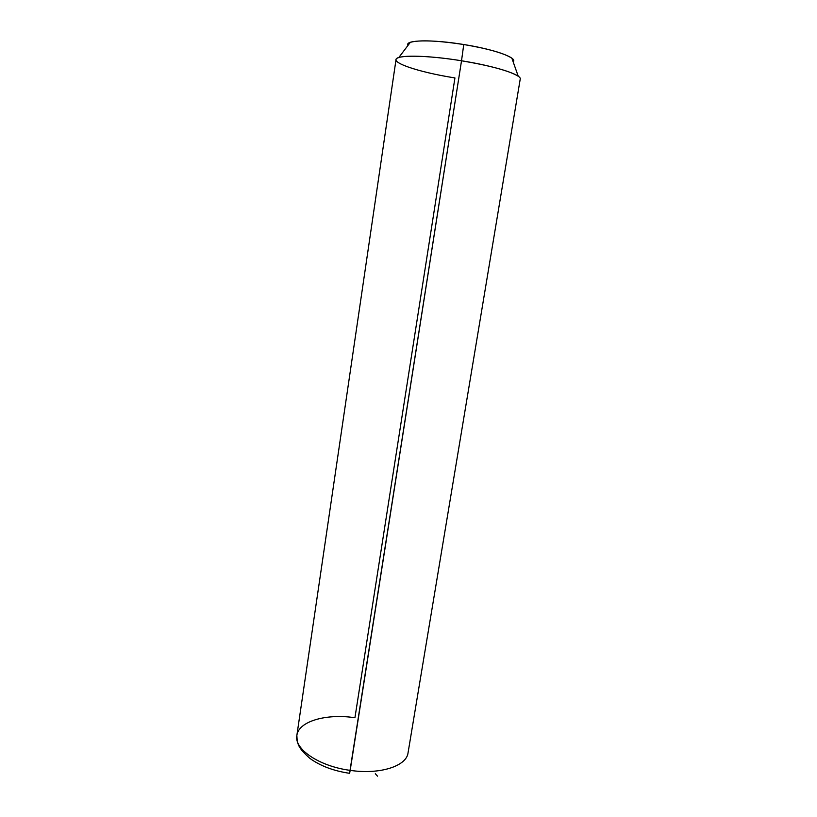 <?xml version="1.0" encoding="UTF-8"?>
<svg xmlns="http://www.w3.org/2000/svg" width="817" height="817" viewBox="0 0 817 817"><rect width="100%" height="100%" fill="white"/><g stroke="black" fill="none" stroke-linecap="round" stroke-linejoin="round"><path stroke-width="1.23" d="M511.881 58.221L518.244 76.267C509.726 70.956 490.823 65.789 461.523 60.775L463.75 44.516C488.474 48.775 504.518 53.34 511.881 58.221C513.699 59.621 514.118 60.815 513.147 61.806C518.09 57.956 494.479 49.377 463.75 44.516L461.523 60.775C433.296 56.159 406.233 54.902 398.767 57.558C386.104 61.326 417.528 72.1 454.936 77.932L354.935 717.734C326.473 713.394 298.583 721.176 296.857 735.453C293.946 749.036 319.049 766.285 350.176 770.37L461.523 60.775C494.939 66.075 521.859 74.745 520.225 79.075L408.04 752.865C406.631 766.091 379.915 774.843 350.176 770.37C319.049 766.285 293.946 749.036 296.857 735.453L396.02 59.621C395.663 54.78 426.678 55.045 461.523 60.775L349.553 773.311C333.612 770.931 320.387 765.958 309.868 758.38C298.062 747.769 297.245 744.297 296.857 735.453M408.04 45.343C407.417 44.108 408.183 43.097 410.338 42.321C419.54 39.819 437.34 40.554 463.75 44.516C431.795 39.216 404.262 39.941 408.04 45.343M349.564 773.597L350.176 770.37C379.915 774.843 406.631 766.091 408.04 752.865M375.309 773.73L377.505 776.15M410.338 42.321L398.767 57.558"/></g></svg>
